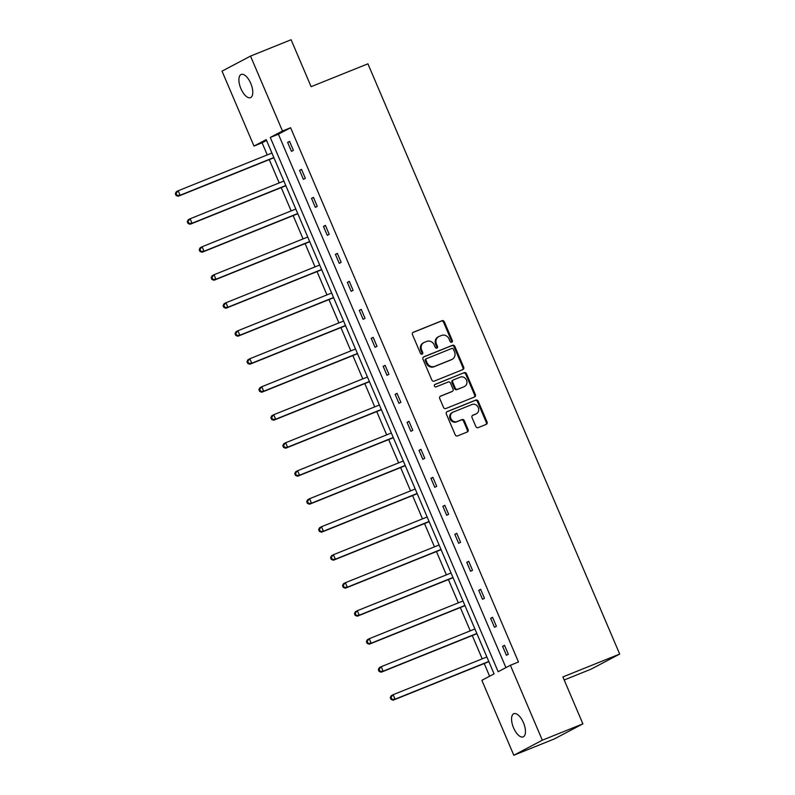 <?xml version="1.0" encoding="UTF-8"?>
<svg xmlns="http://www.w3.org/2000/svg" width="795" height="795" viewBox="0 0 795 795"><rect width="100%" height="100%" fill="white"/><g stroke="black" fill="none" stroke-linecap="round" stroke-linejoin="round"><path stroke-width="1.19" d="M451.739 342.228A1.342 1.202 62.2 0 0 452.325 340.548L444.345 321.826A1.918 1.719 62.2 0 0 442 320.713L413.33 332.25A1.918 1.719 62.2 0 0 412.486 334.655L420.466 353.368A1.342 1.202 62.2 0 0 422.702 352.473L421.668 350.048A6.131 5.486 62.2 0 1 423.894 342.575A6.131 5.486 62.2 0 1 424.361 342.367L426.746 341.403A6.131 5.486 62.2 0 1 434.249 344.99L435.282 347.405A1.342 1.202 62.2 0 0 437.508 346.511L436.475 344.086A6.131 5.486 62.2 0 1 438.711 336.613A6.131 5.486 62.2 0 1 439.168 336.394L441.563 335.44A6.131 5.486 62.2 0 1 449.066 339.018L450.099 341.443A1.342 1.202 62.2 0 0 451.739 342.228M451.411 342.307A1.342 1.202 62.2 0 0 451.56 340.956L443.57 322.233A1.918 1.719 62.2 0 0 441.225 321.12L412.883 332.529M421.777 354.232A1.342 1.202 62.2 0 0 421.926 352.881L420.893 350.456L421.668 350.048M436.594 348.27A1.342 1.202 62.2 0 0 436.743 346.918L435.71 344.493L436.475 344.086M513.58 727.892A12.501 5.555 68.1 0 1 513.838 713.691A12.501 5.555 68.1 0 1 523.438 722.685A12.501 5.555 68.1 0 1 523.17 736.885A12.501 5.555 68.1 0 1 513.58 727.892M240.915 88.652A12.501 5.555 68.1 0 1 241.183 74.452A12.501 5.555 68.1 0 1 250.773 83.435A12.501 5.555 68.1 0 1 250.514 97.636A12.501 5.555 68.1 0 1 240.915 88.652M475.827 426.498A1.918 1.719 62.2 0 0 478.173 427.611L486.212 424.381A1.918 1.719 62.2 0 0 487.057 421.976L478.192 401.187A1.918 1.719 62.2 0 0 475.847 400.064L447.178 411.611A1.918 1.719 62.2 0 0 446.333 414.016L455.197 434.795A1.918 1.719 62.2 0 0 457.542 435.918L467.261 432.003A1.918 1.719 62.2 0 0 468.106 429.608L464.31 420.704A1.918 1.719 62.2 0 0 461.965 419.591L457.145 421.529A5.128 4.591 62.2 0 1 450.974 418.746A5.128 4.591 62.2 0 1 452.743 412.287A5.128 4.591 62.2 0 1 453.13 412.108L472.001 404.506A5.128 4.591 62.2 0 1 478.173 407.288A5.128 4.591 62.2 0 1 476.404 413.748A5.128 4.591 62.2 0 1 476.026 413.927L472.876 415.199A1.918 1.719 62.2 0 0 472.031 417.604L475.827 426.498M250.524 56.087L291.099 39.75L311.113 86.675L367.916 63.819L619.683 654.066L562.88 676.933L582.894 723.857L542.329 740.195L513.818 755.25L481.859 680.321L494.073 673.872L266.196 139.612L253.983 146.061L222.024 71.143L250.524 56.087L282.483 131.006L270.28 137.456L498.157 671.715L510.37 665.266L542.329 740.195M510.37 665.266L518.479 661.996L290.602 127.737L282.483 131.006M462.849 369.596A1.918 1.719 62.2 0 0 463.694 367.191L454.829 346.401A1.918 1.719 62.2 0 0 452.484 345.278L423.805 356.826A1.918 1.719 62.2 0 0 422.97 359.231L431.834 380.01A1.918 1.719 62.2 0 0 434.179 381.133L462.849 369.596M466.506 373.799L475.37 394.578A1.918 1.719 62.2 0 1 474.536 396.983L445.856 408.531A1.918 1.719 62.2 0 1 443.521 407.408L439.724 398.514A1.918 1.719 62.2 0 1 440.559 396.109L452.196 391.428A1.918 1.719 62.2 0 0 453.031 389.023L450.517 383.12A1.918 1.719 62.2 0 0 448.171 382.007L436.067 386.877A1.342 1.202 62.2 0 1 435.014 384.412L464.161 372.676A1.918 1.719 62.2 0 1 466.506 373.799L465.741 374.207L474.605 394.986L475.37 394.578M582.894 723.857L554.393 738.913L513.818 755.25M564.182 679.983L591.172 669.122L619.683 654.066M266.554 140.447L262.102 142.802L267.269 154.916M269.267 159.606L279.204 182.91M281.211 187.6L291.149 210.904M293.146 215.604L303.084 238.907M305.091 243.598L315.029 266.901M317.036 271.592L326.974 294.895M328.971 299.586L338.909 322.889M340.916 327.58L350.853 350.883M352.851 355.584L362.798 378.887M364.796 383.578L374.733 406.881M376.741 411.572L386.678 434.875M388.675 439.565L398.623 462.869M400.62 467.569L410.558 490.873M412.565 495.563L422.503 518.867M424.5 523.557L434.448 546.861M436.445 551.551L446.383 574.855M448.39 579.545L458.327 602.848M460.325 607.549L470.272 630.852M472.27 635.543L482.207 658.846M484.215 663.537L489.621 676.227M262.102 142.802L253.983 146.061M290.602 127.737L278.389 134.196L505.918 667.621M278.389 134.196L270.28 137.456M506.415 655.289L502.589 646.315L504.517 645.302L508.343 654.275L506.415 655.289M494.48 627.295L490.644 618.321L492.572 617.308L496.398 626.281L494.48 627.295M482.535 599.301L478.709 590.327L480.637 589.304L484.463 598.277L482.535 599.301M470.59 571.297L466.764 562.333L468.692 561.31L472.518 570.283L470.59 571.297M458.655 543.303L454.82 534.329L456.747 533.316L460.573 542.289L458.655 543.303M446.71 515.309L442.885 506.335L444.812 505.322L448.638 514.295L446.71 515.309M434.766 487.315L430.94 478.342L432.868 477.318L436.694 486.292L434.766 487.315M422.831 459.321L418.995 450.348L420.923 449.324L424.749 458.298L422.831 459.321M410.886 431.317L407.06 422.344L408.988 421.33L412.814 430.304L410.886 431.317M398.941 403.323L395.115 394.35L397.043 393.336L400.869 402.31L398.941 403.323M387.006 375.329L383.18 366.356L385.098 365.342L388.934 374.316L387.006 375.329M375.061 347.335L371.235 338.362L373.163 337.338L376.989 346.312L375.061 347.335M363.116 319.342L359.29 310.368L361.218 309.344L365.044 318.318L363.116 319.342M351.181 291.338L347.355 282.364L349.273 281.351L353.109 290.324L351.181 291.338M339.236 263.344L335.411 254.37L337.338 253.357L341.164 262.33L339.236 263.344M327.292 235.35L323.466 226.376L325.394 225.363L329.219 234.336L327.292 235.35M315.357 207.356L311.531 198.382L313.459 197.359L317.284 206.332L315.357 207.356M303.412 179.352L299.586 170.378L301.514 169.365L305.34 178.338L303.412 179.352M291.477 151.358L287.641 142.385L289.569 141.371L293.395 150.344L291.477 151.358M287.641 142.385L289.658 141.58M299.586 170.378L301.603 169.573M311.531 198.382L313.538 197.567M323.466 226.376L325.483 225.561M335.411 254.37L337.428 253.565M347.355 282.364L349.363 281.559M359.29 310.368L361.308 309.553M371.235 338.362L373.253 337.547M383.18 366.356L385.187 365.541M395.115 394.35L397.132 393.545M407.06 422.344L409.077 421.539M418.995 450.348L421.012 449.533M430.94 478.342L432.957 477.527M442.885 506.335L444.892 505.531M454.82 534.329L456.837 533.524M466.764 562.333L468.782 561.518M478.709 590.327L480.717 589.512M490.644 618.321L492.661 617.506M502.589 646.315L504.606 645.51M438.711 336.613L437.946 337.02A6.131 5.486 62.2 0 0 435.71 344.493M423.894 342.575L423.129 342.983A6.131 5.486 62.2 0 0 420.893 350.456M462.521 369.725A1.918 1.719 62.2 0 0 462.919 367.598L454.054 346.809A1.918 1.719 62.2 0 0 451.709 345.686L423.357 357.104M453.418 349.243A1.342 1.202 62.2 0 0 451.779 348.458L426.617 358.585A1.342 1.202 62.2 0 0 426.021 360.264L427.114 362.818A6.131 5.486 62.2 0 0 434.617 366.406L451.818 359.479A6.131 5.486 62.2 0 0 452.276 359.27A6.131 5.486 62.2 0 0 454.511 351.797L453.418 349.243M426.418 358.694L425.842 358.992A1.342 1.202 62.2 0 0 425.255 360.672L426.021 360.264M452.276 359.27L451.51 359.678A6.131 5.486 62.2 0 1 451.043 359.887L433.841 366.813A6.131 5.486 62.2 0 1 426.339 363.226L425.255 360.672M474.208 397.112A1.918 1.719 62.2 0 0 474.605 394.986M440.112 396.387L451.421 391.836A1.918 1.719 62.2 0 0 451.699 391.687M434.646 384.651L464.161 372.676M464.26 386.569A5.128 4.591 62.2 0 0 464.648 386.39A5.128 4.591 62.2 0 0 466.417 379.93A5.128 4.591 62.2 0 0 460.235 377.148L453.587 379.821A1.918 1.719 62.2 0 0 452.743 382.226L455.267 388.129A1.918 1.719 62.2 0 0 457.612 389.242L463.485 386.976A5.128 4.591 62.2 0 0 463.873 386.797L464.648 386.39M452.822 380.229A1.918 1.719 62.2 0 0 451.977 382.634L452.743 382.226M463.485 386.976L456.837 389.649A1.918 1.719 62.2 0 1 454.492 388.536L451.977 382.634M465.741 374.207A1.918 1.719 62.2 0 0 463.396 373.084M476.404 413.748L475.639 414.155A5.128 4.591 62.2 0 1 475.251 414.334L472.429 415.477M452.743 412.287L451.967 412.694A5.128 4.591 62.2 0 0 450.199 419.154A5.128 4.591 62.2 0 0 456.37 421.936L457.145 421.529M466.933 432.142A1.918 1.719 62.2 0 0 467.331 430.016L463.535 421.111A1.918 1.719 62.2 0 0 461.189 419.998L456.37 421.936M485.894 424.51A1.918 1.719 62.2 0 0 486.292 422.384L477.417 401.594A1.918 1.719 62.2 0 0 475.082 400.471L446.73 411.89M271.92 153.037L178.199 190.77L180.117 195.252L178.189 196.276L273.917 157.738M176.858 195.063L176.093 193.264L175.317 193.672L176.083 195.471L180.117 195.252L273.838 157.529M175.317 193.672L176.281 191.784L178.199 190.77L176.093 193.264M178.189 196.276L176.083 195.471M283.865 181.041L190.144 218.764L192.062 223.246L190.134 224.27L285.862 185.732M188.793 223.057L188.027 221.268L187.262 221.676L188.027 223.465L192.062 223.246L285.773 185.523M187.262 221.676L188.216 219.778L190.144 218.764L188.027 221.268M190.134 224.27L188.027 223.465M295.8 209.035L202.089 246.758L203.997 251.25L202.069 252.263L297.807 213.726M200.738 251.051L199.972 249.262L199.207 249.67L199.972 251.458L203.997 251.25L297.718 213.517M199.207 249.67L200.161 247.782L202.089 246.758L199.972 249.262M202.069 252.263L199.972 251.458M307.745 237.029L214.024 274.752L215.942 279.244L214.014 280.257L309.742 241.72M212.682 279.055L211.917 277.256L211.142 277.664L211.907 279.462L215.942 279.244L309.662 241.511M211.142 277.664L212.106 275.776L214.024 274.752L211.917 277.256M214.014 280.257L211.907 279.462M319.689 265.023L225.969 302.756L227.887 307.238L225.959 308.251L321.687 269.714M224.617 307.049L223.852 305.25L223.087 305.658L223.852 307.456L227.887 307.238L321.597 269.515M223.087 305.658L224.041 303.769L225.969 302.756L223.852 305.25M225.959 308.251L223.852 307.456M331.624 293.017L237.914 330.75L239.822 335.232L237.894 336.255L333.632 297.718M236.562 335.043L235.797 333.244L235.022 333.652L235.787 335.45L239.822 335.232L333.542 297.509M235.022 333.652L235.986 331.763L237.914 330.75L235.797 333.244M237.894 336.255L235.787 335.45M343.569 321.021L249.849 358.744L251.767 363.226L249.839 364.249L345.567 325.712M248.507 363.037L247.742 361.248L246.967 361.655L247.732 363.444L251.767 363.226L345.477 325.503M246.967 361.655L247.921 359.757L249.849 358.744L247.742 361.248M249.839 364.249L247.732 363.444M355.514 349.015L261.793 386.738L263.711 391.229L261.784 392.243L357.512 353.705M260.442 391.031L259.677 389.242L258.912 389.649L259.677 391.438L263.711 391.229L357.422 353.497M258.912 389.649L259.866 387.761L261.793 386.738L259.677 389.242M261.784 392.243L259.677 391.438M367.449 377.009L273.738 414.732L275.646 419.223L273.719 420.237L369.456 381.699M272.387 419.035L271.622 417.236L270.847 417.643L271.612 419.442L275.646 419.223L369.367 381.501M270.847 417.643L271.81 415.755L273.738 414.732L271.622 417.236M273.719 420.237L271.612 419.442M379.394 405.003L285.673 442.736L287.591 447.217L285.663 448.241L381.391 409.703M284.332 447.029L283.567 445.23L282.791 445.637L283.557 447.436L287.591 447.217L381.302 409.495M282.791 445.637L283.745 443.749L285.673 442.736L283.567 445.23M285.663 448.241L283.557 447.436M391.329 432.997L297.618 470.729L299.526 475.211L297.608 476.235L393.336 437.697M296.267 475.022L295.502 473.224L294.736 473.631L295.502 475.43L299.526 475.211L393.247 437.489M294.736 473.631L295.69 471.743L297.618 470.729L295.502 473.224M297.608 476.235L295.502 475.43M403.274 461.001L309.563 498.723L311.471 503.215L309.543 504.229L405.281 465.691M308.212 503.016L307.446 501.228L306.671 501.635L307.436 503.424L311.471 503.215L405.192 465.482M306.671 501.635L307.635 499.737L309.563 498.723L307.446 501.228M309.543 504.229L307.436 503.424M415.219 488.995L321.498 526.717L323.416 531.209L321.488 532.223L417.216 493.685M320.156 531.02L319.391 529.222L318.616 529.629L319.381 531.418L323.416 531.209L417.127 493.476M318.616 529.629L319.57 527.741L321.498 526.717L319.391 529.222M321.488 532.223L319.381 531.418M427.154 516.989L333.443 554.721L335.351 559.203L333.433 560.217L429.161 521.679M332.091 559.014L331.326 557.216L330.561 557.623L331.326 559.422L335.351 559.203L429.071 521.48M330.561 557.623L331.515 555.735L333.443 554.721L331.326 557.216M333.433 560.217L331.326 559.422M439.098 544.982L345.378 582.715L347.296 587.197L345.368 588.221L441.096 549.683M344.036 587.008L343.271 585.209L342.496 585.617L343.261 587.416L347.296 587.197L441.016 549.474M342.496 585.617L343.46 583.729L345.378 582.715L343.271 585.209M345.368 588.221L343.261 587.416M451.043 572.986L357.323 610.709L359.241 615.191L357.313 616.214L453.041 577.677M355.971 615.002L355.206 613.213L354.441 613.621L355.206 615.409L359.241 615.191L452.951 577.468M354.441 613.621L355.395 611.723L357.323 610.709L355.206 613.213M357.313 616.214L355.206 615.409M462.978 600.98L369.268 638.703L371.176 643.195L369.258 644.208L464.986 605.671M367.916 642.996L367.151 641.207L366.386 641.615L367.151 643.403L371.176 643.195L464.896 605.462M366.386 641.615L367.34 639.727L369.268 638.703L367.151 641.207M369.258 644.208L367.151 643.403M474.923 628.974L381.203 666.697L383.12 671.189L381.193 672.202L476.921 633.665M379.861 671L379.096 669.201L378.321 669.609L379.086 671.407L383.12 671.189L476.841 633.456M378.321 669.609L379.285 667.721L381.203 666.697L379.096 669.201M381.193 672.202L379.086 671.407M486.868 656.968L393.147 694.701L395.065 699.183L393.137 700.196L488.865 661.659M391.796 698.994L391.031 697.195L390.266 697.603L391.031 699.401L395.065 699.183L488.776 661.46M390.266 697.603L391.22 695.714L393.147 694.701L391.031 697.195M393.137 700.196L391.031 699.401M451.56 340.956L452.325 340.548M421.926 352.881L422.702 352.473M436.743 346.918L437.508 346.511M441.225 321.12L442 320.713M443.57 322.233L444.345 321.826M451.709 345.686L452.484 345.278M454.054 346.809L454.829 346.401M462.919 367.598L463.694 367.191M426.339 363.226L427.114 362.818M433.841 366.813L434.617 366.406M451.043 359.887L451.818 359.479M451.421 391.836L452.196 391.428M454.492 388.536L455.267 388.129M456.837 389.649L457.612 389.242M475.251 414.334L476.026 413.927M461.189 419.998L461.965 419.591M463.535 421.111L464.31 420.704M467.331 430.016L468.106 429.608M475.082 400.471L475.847 400.064M477.417 401.594L478.192 401.187M486.292 422.384L487.057 421.976M425.742 359.042L426.508 358.634M451.57 391.766L452.335 391.359M452.673 380.298L453.448 379.891"/></g></svg>
